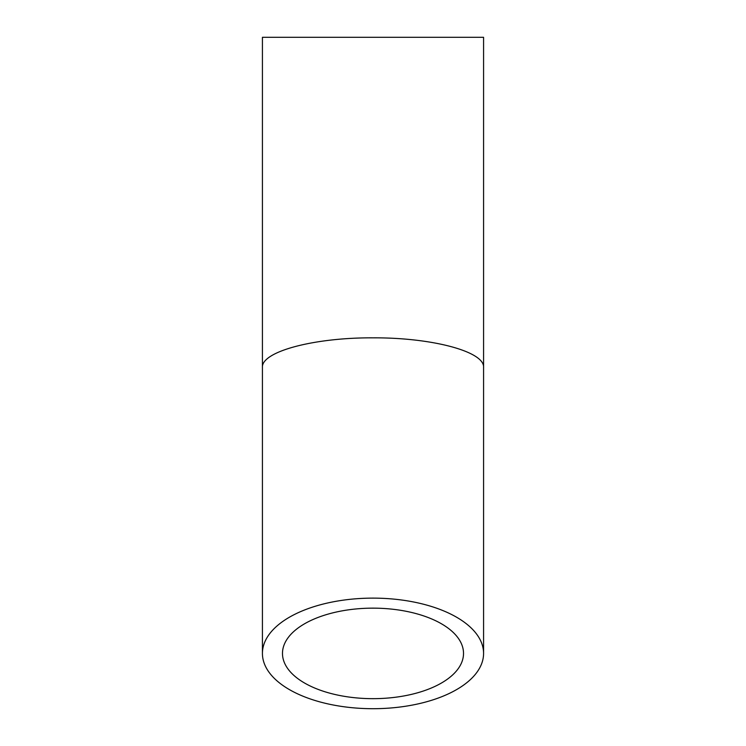 <?xml version="1.0" encoding="UTF-8"?>
<svg xmlns="http://www.w3.org/2000/svg" width="746" height="746" viewBox="0 0 746 746"><rect width="100%" height="100%" fill="white"/><g stroke="black" fill="none" stroke-linecap="round" stroke-linejoin="round"><path stroke-width="1.12" d="M373 608.149A90.518 45.254 0 0 1 463.518 653.412A90.518 45.254 0 0 1 373 698.666A90.518 45.254 0 0 1 282.482 653.412A90.518 45.254 0 0 1 373 608.149M373 598.124A110.576 55.288 180 0 0 262.424 653.412A110.576 55.288 180 0 0 373 708.7A110.576 55.288 180 0 0 483.576 653.412A110.576 55.288 180 0 0 373 598.124M483.576 367.47L483.576 37.3L262.424 37.3L262.424 367.47C261.184 351.636 313.898 337.509 373 337.845C432.102 337.509 484.816 351.636 483.576 367.47L483.576 653.412M262.424 367.47L262.424 653.412"/></g></svg>
